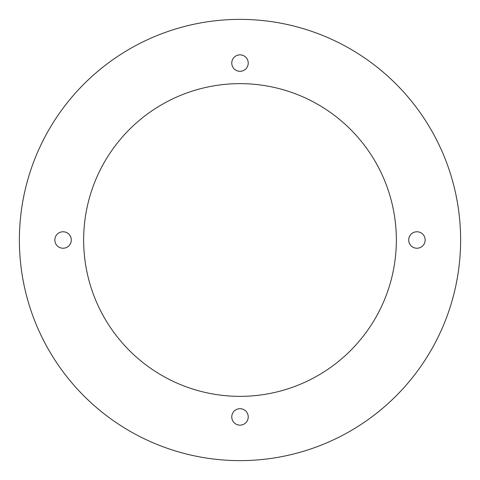 <?xml version="1.0" encoding="UTF-8"?>
<svg xmlns="http://www.w3.org/2000/svg" width="480" height="480" viewBox="0 0 480 480"><rect width="100%" height="100%" fill="white"/><g stroke="black" fill="none" stroke-linecap="round" stroke-linejoin="round"><path stroke-width="0.72" d="M408.696 240A8.232 8.232 0 0 0 416.922 248.232A8.232 8.232 0 0 0 425.154 240A8.232 8.232 0 0 0 416.922 231.768A8.232 8.232 0 0 0 408.696 240M345.768 433.614A220.62 220.62 0 0 0 433.614 134.232A220.62 220.62 0 0 0 134.232 46.386A220.62 220.62 0 0 0 46.386 345.768A220.62 220.62 0 0 0 345.768 433.614M396.354 240A156.354 156.354 0 0 0 240 83.646A156.354 156.354 0 0 0 83.646 240A156.354 156.354 0 0 0 240 396.354A156.354 156.354 0 0 0 396.354 240M240 54.846A8.232 8.232 0 0 0 231.768 63.078A8.232 8.232 0 0 0 240 71.304A8.232 8.232 0 0 0 248.232 63.078A8.232 8.232 0 0 0 240 54.846M54.846 240A8.232 8.232 0 0 0 63.078 248.232A8.232 8.232 0 0 0 71.304 240A8.232 8.232 0 0 0 63.078 231.768A8.232 8.232 0 0 0 54.846 240M240 425.154A8.232 8.232 0 0 0 248.232 416.922A8.232 8.232 0 0 0 240 408.696A8.232 8.232 0 0 0 231.768 416.922A8.232 8.232 0 0 0 240 425.154"/></g></svg>

